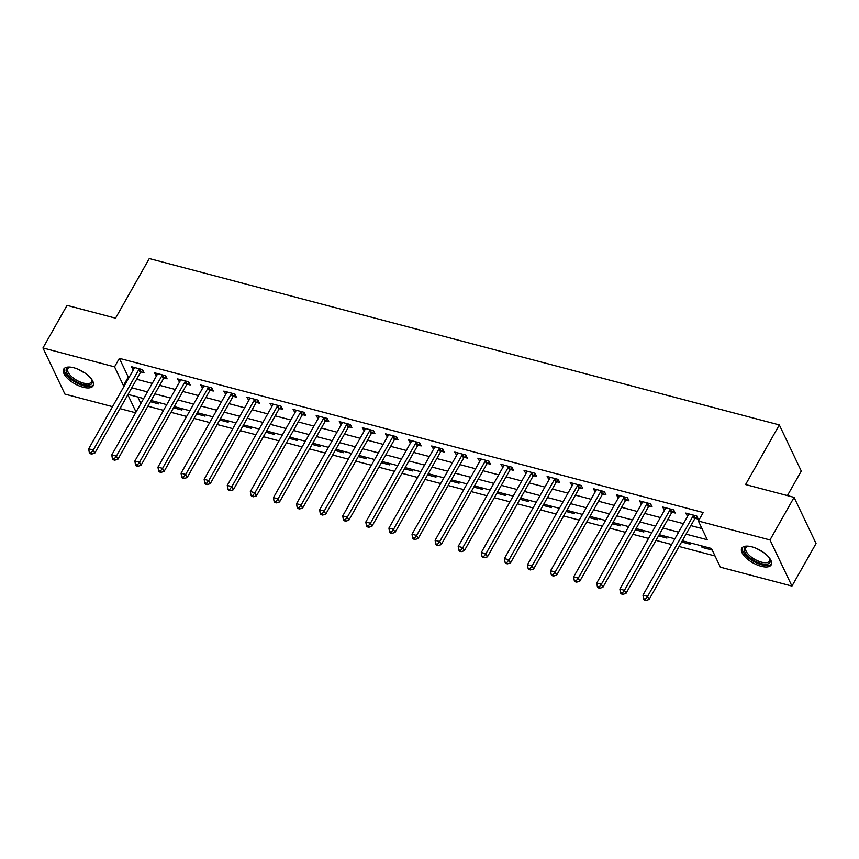 <?xml version="1.0" encoding="UTF-8"?>
<svg xmlns="http://www.w3.org/2000/svg" width="859" height="859" viewBox="0 0 859 859"><rect width="100%" height="100%" fill="white"/><g stroke="black" fill="none" stroke-linecap="round" stroke-linejoin="round"><path stroke-width="1.29" d="M73.788 367.77A16.901 7.248 29.5 0 1 88.724 376.059A16.901 7.248 29.5 0 1 93.126 385.82A16.901 7.248 29.5 0 1 83.055 387.226A16.901 7.248 29.5 0 1 68.108 378.937A16.901 7.248 29.5 0 1 63.706 369.177A16.901 7.248 29.5 0 1 73.788 367.77M751.85 546.829A16.901 7.248 29.5 0 1 766.797 555.118A16.901 7.248 29.5 0 1 771.199 564.878A16.901 7.248 29.5 0 1 761.117 566.274A16.901 7.248 29.5 0 1 746.181 557.985A16.901 7.248 29.5 0 1 741.779 548.225A16.901 7.248 29.5 0 1 751.85 546.829M787.402 495.6L801.286 471.065L779.317 424.926L149.283 258.559L115.546 318.184L67.045 305.374L42.95 347.959L114.548 366.868L123.449 385.573L124.34 385.809M779.317 424.926L745.58 484.551L794.081 497.361L816.05 543.5L791.955 586.085L720.357 567.176L711.456 548.471L682.304 540.783M147.888 406.221L163.543 410.355M170.984 412.32L186.639 416.454M194.08 418.419L209.725 422.553M217.177 424.518L232.821 428.652M240.273 430.617L255.918 434.751M263.369 436.716L279.014 440.85M286.455 442.814L302.11 446.948M309.551 448.913L325.207 453.047M332.648 455.012L348.303 459.146M355.744 461.111L371.399 465.245M378.84 467.21L394.485 471.344M401.937 473.309L417.581 477.443M425.033 479.408L440.678 483.531M448.13 485.507L463.774 489.63M471.215 491.606L486.87 495.729M494.312 497.705L509.967 501.828M517.408 503.803L533.063 507.927M540.504 509.892L556.16 514.026M563.601 515.991L579.245 520.125M586.697 522.089L602.342 526.223M609.793 528.188L625.438 532.322M632.89 534.287L648.534 538.421M655.975 540.386L671.631 544.52M679.072 546.485L715.021 555.977M135.625 412.771L119.981 408.637M112.529 406.672L64.919 394.098L42.95 347.959M137.762 396.987L140.865 403.505M701.277 545.787L702.039 547.376L712.208 550.061M689.272 542.62L690.024 544.198L681.627 541.986M666.176 536.521L666.928 538.099L658.531 535.887M643.08 530.422L643.831 532L635.435 529.788M619.983 524.323L620.735 525.901L612.338 523.689M596.887 518.224L597.649 519.802L589.242 517.59M573.791 512.125L574.553 513.703L566.145 511.492M550.705 506.026L551.457 507.605L543.049 505.393M527.609 499.927L528.36 501.516L519.963 499.294M504.512 493.828L505.264 495.418L496.867 493.195M481.416 487.729L482.167 489.319L473.771 487.096M458.319 481.631L459.071 483.22L450.674 480.997M435.223 475.532L435.975 477.121L427.578 474.898M412.127 469.433L412.889 471.022L404.482 468.799M389.041 463.334L389.793 464.923L381.385 462.7M365.945 457.235L366.696 458.824L358.289 456.601M342.848 451.136L343.6 452.725L335.203 450.503M319.752 445.037L320.504 446.626L312.107 444.404M296.656 438.938L297.407 440.527L289.011 438.305M273.559 432.839L274.311 434.429L265.914 432.206M250.463 426.74L251.215 428.33L242.818 426.107M227.367 420.642L228.129 422.231L219.721 420.008M204.281 414.543L205.033 416.132L196.625 413.909M181.185 408.454L181.936 410.033L173.529 407.81M158.088 402.356L158.84 403.934L150.443 401.711M686.062 534.137L707.29 539.742L698.388 521.037L703.21 512.522L119.369 358.353L128.27 377.058L129.151 377.294M136.602 379.259L152.247 383.393M159.699 385.358L175.343 389.481M182.795 391.457L198.44 395.58M205.881 397.556L221.536 401.679M228.977 403.655L244.632 407.778M252.074 409.743L267.729 413.877M275.17 415.842L290.825 419.976M298.266 421.941L313.911 426.075M321.363 428.04L337.007 432.174M344.459 434.139L360.104 438.273M367.555 440.238L383.2 444.371M390.641 446.336L406.296 450.47M413.737 452.435L429.393 456.569M436.834 458.534L452.489 462.668M459.93 464.633L475.585 468.767M483.026 470.732L498.671 474.866M506.123 476.831L521.767 480.965M529.219 482.93L544.864 487.064M552.316 489.029L567.96 493.163M575.401 495.128L591.056 499.262M598.498 501.226L614.153 505.36M621.594 507.325L637.249 511.459M644.69 513.424L660.346 517.558M667.787 519.523L683.431 523.657M690.883 525.622L701.964 528.543M695.264 518.331L698.27 519.126L696.789 516.012L685.707 513.081L687.597 516.302M672.168 512.232L675.174 513.027L673.692 509.913L662.611 506.982L664.501 510.203M649.082 506.134L652.088 506.928L650.596 503.814L639.515 500.883L641.405 504.104M625.986 500.035L628.992 500.829L627.5 497.715L616.418 494.784L618.308 498.005M602.889 493.936L605.896 494.73L604.403 491.616L593.322 488.685L595.212 491.906M579.793 487.837L582.799 488.631L581.318 485.518L570.226 482.586L572.115 485.807M556.696 481.738L559.703 482.533L558.221 479.419L547.129 476.487L549.019 479.709M533.6 475.639L536.607 476.434L535.125 473.32L524.033 470.388L525.933 473.61M510.504 469.54L513.51 470.335L512.028 467.221L500.947 464.289L502.837 467.511M487.407 463.441L490.414 464.236L488.932 461.122L477.851 458.191L479.741 461.423M464.322 457.342L467.328 458.137L465.836 455.023L454.755 452.092L456.644 455.324M441.225 451.243L444.232 452.038L442.739 448.924L431.658 445.993L433.548 449.225M418.129 445.145L421.135 445.939L419.643 442.825L408.562 439.894L410.452 443.126M395.033 439.046L398.039 439.84L396.557 436.726L385.466 433.795L387.355 437.027M371.936 432.947L374.943 433.741L373.461 430.627L362.369 427.696L364.27 430.928M348.84 426.848L351.846 427.642L350.365 424.529L339.273 421.597L341.173 424.829M325.744 420.749L328.75 421.544L327.268 418.43L316.187 415.498L318.077 418.73M302.647 414.65L305.654 415.445L304.172 412.331L293.091 409.399L294.981 412.631M279.562 408.551L282.568 409.346L281.076 406.232L269.994 403.3L271.884 406.532M256.465 402.463L259.472 403.247L257.979 400.133L246.898 397.202L248.788 400.434M233.369 396.364L236.375 397.148L234.894 394.034L223.802 391.103L225.692 394.335M210.272 390.265L213.279 391.049L211.797 387.935L200.705 385.015L202.595 388.236M187.176 384.166L190.183 384.961L188.701 381.836L177.609 378.916L179.51 382.137M164.08 378.067L167.086 378.862L165.604 375.737L154.513 372.817L156.413 376.038M140.983 371.968L143.99 372.763L142.508 369.638L131.427 366.718L133.317 369.939M794.081 497.361L769.986 539.946L791.955 586.085M119.369 358.353L114.548 366.868M698.388 521.037L769.986 539.946M131.781 387.774L147.426 391.908M154.878 393.873L170.522 398.007M177.974 399.972L193.619 404.106M201.07 406.071L216.715 410.205M224.167 412.17L239.811 416.304M247.252 418.269L262.908 422.403M270.349 424.367L286.004 428.501M293.445 430.466L309.1 434.6M316.541 436.565L332.186 440.699M339.638 442.664L355.282 446.798M362.734 448.763L378.379 452.897M385.831 454.862L401.475 458.985M408.916 460.961L424.571 465.084M432.013 467.06L447.668 471.183M455.109 473.159L470.764 477.282M478.205 479.247L493.861 483.381M501.302 485.346L516.946 489.48M524.398 491.445L540.043 495.579M547.494 497.544L563.139 501.677M570.591 503.642L586.235 507.776M593.676 509.741L609.332 513.875M616.773 515.84L632.428 519.974M639.869 521.939L655.524 526.073M662.965 528.038L678.621 532.172M127.83 394.764L136.044 412.019M674.863 538.808L659.207 534.685M651.766 532.709L636.111 528.586M628.67 526.621L613.025 522.487M605.574 520.522L589.929 516.388M582.477 514.423L566.833 510.289M559.381 508.324L543.736 504.19M536.295 502.225L520.64 498.091M513.199 496.126L497.544 491.992M490.102 490.027L474.447 485.893M467.006 483.928L451.351 479.794M443.91 477.829L428.265 473.696M420.813 471.731L405.169 467.597M397.717 465.632L382.072 461.498M374.621 459.533L358.976 455.399M351.535 453.434L335.88 449.3M328.439 447.335L312.783 443.201M305.342 441.236L289.687 437.102M282.246 435.137L266.591 431.003M259.15 429.038L243.505 424.904M236.053 422.939L220.409 418.805M212.957 416.84L197.312 412.707M189.86 410.742L174.216 406.608M166.775 404.643L151.12 400.509M143.678 398.544L128.023 394.41M128.27 377.058L123.449 385.573M688.531 513.822L687.189 516.195M702.716 546.174L702.039 547.376M665.435 507.723L664.093 510.096M642.339 501.624L640.997 503.997M619.242 495.525L617.9 497.898M596.146 489.437L594.804 491.799M573.05 483.338L571.707 485.7M549.964 477.239L548.622 479.601M526.868 471.14L525.525 473.502M503.771 465.041L502.429 467.403M480.675 458.942L479.333 461.304M457.579 452.843L456.236 455.216M434.482 446.744L433.14 449.117M411.386 440.646L410.044 443.019M388.289 434.547L386.947 436.92M365.204 428.448L363.862 430.821M342.107 422.349L340.765 424.722M319.011 416.25L317.669 418.623M295.915 410.151L294.573 412.524M272.818 404.052L271.476 406.425M249.722 397.953L248.38 400.326M226.626 391.854L225.283 394.227M203.529 385.755L202.187 388.128M180.444 379.657L179.102 382.03M157.347 373.558L156.005 375.931M134.251 367.459L132.909 369.832M693.782 515.217L693.567 515.4A2.169 1.664 -25.5 0 0 693.073 516.001L647.579 596.414L642.961 595.19L688.456 514.788A2.169 1.664 -25.5 0 0 688.682 514.111L688.703 513.875M697.121 516.699L695.049 518.525A2.169 1.664 -25.5 0 0 694.555 519.126L649.06 599.528L647.579 596.414L645.388 599.195L643.541 598.712L644.132 599.958L645.979 600.441L645.388 599.195M645.979 600.441L649.06 599.528M642.961 595.19L643.541 598.712M670.686 509.119L670.471 509.301A2.169 1.664 -25.5 0 0 669.977 509.902L624.482 590.316L619.865 589.091L665.36 508.689A2.169 1.664 -25.5 0 0 665.585 508.013L665.618 507.776M674.025 510.6L671.953 512.426A2.169 1.664 -25.5 0 0 671.459 513.027L625.975 593.429L624.482 590.316L622.292 593.097L620.445 592.613L621.036 593.859L622.882 594.342L622.292 593.097M622.882 594.342L625.975 593.429M619.865 589.091L620.445 592.613M647.589 503.02L647.375 503.202A2.169 1.664 -25.5 0 0 646.881 503.803L601.386 584.217L596.769 582.993L642.264 502.59A2.169 1.664 -25.5 0 0 642.489 501.914L642.521 501.677M650.929 504.501L648.856 506.327A2.169 1.664 -25.5 0 0 648.362 506.928L602.878 587.331L601.386 584.217L599.195 586.998L597.349 586.514L597.939 587.76L599.786 588.243L599.195 586.998M599.786 588.243L602.878 587.331M596.769 582.993L597.349 586.514M624.493 496.921L624.278 497.103A2.169 1.664 -25.5 0 0 623.784 497.705L578.29 578.118L573.672 576.894L619.167 496.491A2.169 1.664 -25.5 0 0 619.393 495.815L619.425 495.579M627.832 498.403L625.771 500.228A2.169 1.664 -25.5 0 0 625.277 500.829L579.782 581.232L578.29 578.118L576.099 580.899L574.252 580.416L574.843 581.661L576.7 582.144L576.099 580.899M576.7 582.144L579.782 581.232M573.672 576.894L574.252 580.416M601.407 490.822L601.182 491.015A2.169 1.664 -25.5 0 0 600.688 491.606L555.204 572.019L550.576 570.795L596.071 490.392A2.169 1.664 -25.5 0 0 596.296 489.716L596.329 489.48M604.736 492.304L602.674 494.129A2.169 1.664 -25.5 0 0 602.18 494.73L556.686 575.133L555.204 572.019L553.003 574.8L551.156 574.317L551.757 575.562L553.604 576.045L553.003 574.8M553.604 576.045L556.686 575.133M550.576 570.795L551.156 574.317M769.6 558.232A14.624 6.271 29.5 0 1 769.932 558.93A14.624 6.271 29.5 0 1 770.061 562.248A14.624 6.271 29.5 0 1 754.492 560.83A14.624 6.271 29.5 0 1 744.452 548.128A14.624 6.271 29.5 0 1 747.523 546.26A14.624 6.271 29.5 0 1 748.296 546.174M748.157 546.184A13.54 5.809 -150.5 0 0 745.956 547.666A13.54 5.809 -150.5 0 0 745.88 547.795A13.54 5.809 -150.5 0 0 755.029 559.477A13.54 5.809 -150.5 0 0 769.524 561.002A13.54 5.809 -150.5 0 0 769.6 560.873A13.54 5.809 -150.5 0 0 769.664 558.35M742.412 547.441A16.793 7.205 -150.5 0 0 753.708 561.464A16.793 7.205 -150.5 0 0 771.543 563.923M91.537 379.173A14.624 6.271 29.5 0 1 91.859 379.882A14.624 6.271 29.5 0 1 83.194 384.553A14.624 6.271 29.5 0 1 68.194 375.147A14.624 6.271 29.5 0 1 69.45 367.201A14.624 6.271 29.5 0 1 70.223 367.115M70.094 367.126A13.54 5.809 -150.5 0 0 67.882 368.618A13.54 5.809 -150.5 0 0 71.415 376.435A13.54 5.809 -150.5 0 0 83.377 383.082A13.54 5.809 -150.5 0 0 91.462 381.954A13.54 5.809 -150.5 0 0 91.591 379.291M64.339 368.382A16.793 7.205 -150.5 0 0 83.795 385.798A16.793 7.205 -150.5 0 0 93.481 384.875M578.311 484.723L578.096 484.916A2.169 1.664 -25.5 0 0 577.602 485.507L532.108 565.92L527.49 564.707L572.974 484.293A2.169 1.664 -25.5 0 0 573.211 483.617L573.232 483.381M581.64 486.205L579.578 488.03A2.169 1.664 -25.5 0 0 579.084 488.631L533.589 569.034L532.108 565.92L529.906 568.701L528.06 568.218L528.661 569.463L530.508 569.957L529.906 568.701M530.508 569.957L533.589 569.034M527.49 564.707L528.06 568.218M555.215 478.624L555 478.817A2.169 1.664 -25.5 0 0 554.506 479.419L509.011 559.821L504.394 558.608L549.889 478.195A2.169 1.664 -25.5 0 0 550.114 477.518L550.136 477.282M558.543 480.106L556.482 481.931A2.169 1.664 -25.5 0 0 555.988 482.533L510.493 562.935L509.011 559.821L506.821 562.602L504.974 562.119L505.564 563.364L507.411 563.858L506.821 562.602M507.411 563.858L510.493 562.935M504.394 558.608L504.974 562.119M532.118 472.525L531.904 472.718A2.169 1.664 -25.5 0 0 531.41 473.32L485.915 553.722L481.298 552.509L526.792 472.096A2.169 1.664 -25.5 0 0 527.018 471.419L527.039 471.183M535.458 474.007L533.385 475.832A2.169 1.664 -25.5 0 0 532.891 476.434L487.397 556.847L485.915 553.722L483.724 556.503L481.878 556.02L482.468 557.266L484.315 557.759L483.724 556.503M484.315 557.759L487.397 556.847M481.298 552.509L481.878 556.02M509.022 466.426L508.807 466.62A2.169 1.664 -25.5 0 0 508.313 467.221L462.818 547.623L458.201 546.41L503.696 465.997A2.169 1.664 -25.5 0 0 503.922 465.32L503.943 465.084M512.361 467.908L510.289 469.733A2.169 1.664 -25.5 0 0 509.795 470.335L464.3 550.748L462.818 547.623L460.628 550.404L458.781 549.921L459.372 551.167L461.219 551.661L460.628 550.404M461.219 551.661L464.3 550.748M458.201 546.41L458.781 549.921M485.926 460.327L485.711 460.521A2.169 1.664 -25.5 0 0 485.217 461.122L439.722 541.524L435.105 540.311L480.6 459.898A2.169 1.664 -25.5 0 0 480.825 459.221L480.857 458.985M489.265 461.809L487.193 463.635A2.169 1.664 -25.5 0 0 486.699 464.236L441.215 544.649L439.722 541.524L437.532 544.316L435.685 543.822L436.275 545.068L438.122 545.562L437.532 544.316M438.122 545.562L441.215 544.649M435.105 540.311L435.685 543.822M462.829 454.228L462.614 454.422A2.169 1.664 -25.5 0 0 462.121 455.023L416.626 535.425L412.009 534.212L457.503 453.799A2.169 1.664 -25.5 0 0 457.729 453.133L457.761 452.886M466.169 455.71L464.096 457.536A2.169 1.664 -25.5 0 0 463.613 458.137L418.118 538.55L416.626 535.425L414.435 538.217L412.588 537.723L413.179 538.969L415.026 539.463L414.435 538.217M415.026 539.463L418.118 538.55M412.009 534.212L412.588 537.723M439.733 448.13L439.518 448.323A2.169 1.664 -25.5 0 0 439.024 448.924L393.529 529.327L388.912 528.113L434.407 447.7A2.169 1.664 -25.5 0 0 434.633 447.034L434.665 446.787M443.072 449.611L441.011 451.437A2.169 1.664 -25.5 0 0 440.517 452.038L395.022 532.451L393.529 529.327L391.339 532.118L389.492 531.624L390.083 532.87L391.94 533.364L391.339 532.118M391.94 533.364L395.022 532.451M388.912 528.113L389.492 531.624M416.647 442.031L416.422 442.224A2.169 1.664 -25.5 0 0 415.928 442.825L370.444 523.228L365.816 522.014L411.311 441.601A2.169 1.664 -25.5 0 0 411.536 440.935L411.568 440.688M419.976 443.512L417.914 445.338A2.169 1.664 -25.5 0 0 417.42 445.939L371.926 526.352L370.444 523.228L368.243 526.019L366.396 525.525L366.997 526.771L368.844 527.265L368.243 526.019M368.844 527.265L371.926 526.352M365.816 522.014L366.396 525.525M393.551 435.932L393.336 436.125A2.169 1.664 -25.5 0 0 392.842 436.726L347.347 517.129L342.73 515.915L388.214 435.502A2.169 1.664 -25.5 0 0 388.451 434.837L388.472 434.59M396.879 437.414L394.818 439.239A2.169 1.664 -25.5 0 0 394.324 439.84L348.829 520.253L347.347 517.129L345.146 519.92L343.299 519.427L343.901 520.672L345.748 521.166L345.146 519.92M345.748 521.166L348.829 520.253M342.73 515.915L343.299 519.427M370.454 429.833L370.24 430.026A2.169 1.664 -25.5 0 0 369.746 430.627L324.251 511.03L319.634 509.817L365.129 429.403A2.169 1.664 -25.5 0 0 365.354 428.738L365.376 428.491M373.783 431.315L371.722 433.14A2.169 1.664 -25.5 0 0 371.228 433.741L325.733 514.154L324.251 511.03L322.061 513.822L320.214 513.328L320.804 514.573L322.651 515.067L322.061 513.822M322.651 515.067L325.733 514.154M319.634 509.817L320.214 513.328M347.358 423.734L347.143 423.927A2.169 1.664 -25.5 0 0 346.649 424.529L301.155 504.931L296.538 503.718L342.032 423.304A2.169 1.664 -25.5 0 0 342.258 422.639L342.279 422.392M350.697 425.216L348.625 427.041A2.169 1.664 -25.5 0 0 348.131 427.642L302.636 508.056L301.155 504.931L298.964 507.723L297.117 507.229L297.708 508.474L299.555 508.968L298.964 507.723M299.555 508.968L302.636 508.056M296.538 503.718L297.117 507.229M324.262 417.635L324.047 417.828A2.169 1.664 -25.5 0 0 323.553 418.43L278.058 498.832L273.441 497.619L318.936 417.206A2.169 1.664 -25.5 0 0 319.161 416.54L319.183 416.293M327.601 419.117L325.529 420.942A2.169 1.664 -25.5 0 0 325.035 421.544L279.54 501.957L278.058 498.832L275.868 501.624L274.021 501.13L274.612 502.375L276.458 502.869L275.868 501.624M276.458 502.869L279.54 501.957M273.441 497.619L274.021 501.13M301.165 411.536L300.951 411.729A2.169 1.664 -25.5 0 0 300.457 412.331L254.962 492.733L250.345 491.52L295.84 411.107A2.169 1.664 -25.5 0 0 296.065 410.441L296.097 410.194M304.505 413.018L302.432 414.843A2.169 1.664 -25.5 0 0 301.938 415.445L256.454 495.858L254.962 492.733L252.771 495.525L250.925 495.031L251.515 496.277L253.362 496.77L252.771 495.525M253.362 496.77L256.454 495.858M250.345 491.52L250.925 495.031M278.069 405.437L277.854 405.631A2.169 1.664 -25.5 0 0 277.36 406.232L231.866 486.634L227.248 485.421L272.743 405.008A2.169 1.664 -25.5 0 0 272.969 404.342L273.001 404.095M281.408 406.919L279.336 408.744A2.169 1.664 -25.5 0 0 278.853 409.346L233.358 489.759L231.866 486.634L229.675 489.426L227.828 488.932L228.419 490.178L230.266 490.672L229.675 489.426M230.266 490.672L233.358 489.759M227.248 485.421L227.828 488.932M254.973 399.338L254.758 399.532A2.169 1.664 -25.5 0 0 254.264 400.133L208.78 480.546L204.152 479.322L249.647 398.909A2.169 1.664 -25.5 0 0 249.872 398.243L249.905 397.996M258.312 400.82L256.25 402.646A2.169 1.664 -25.5 0 0 255.757 403.247L210.262 483.66L208.78 480.546L206.579 483.327L204.732 482.833L205.322 484.089L207.18 484.573L206.579 483.327M207.18 484.573L210.262 483.66M204.152 479.322L204.732 482.833M231.887 393.239L231.662 393.433A2.169 1.664 -25.5 0 0 231.178 394.034L185.684 474.447L181.056 473.223L226.551 392.81A2.169 1.664 -25.5 0 0 226.776 392.144L226.808 391.897M235.216 394.721L233.154 396.547A2.169 1.664 -25.5 0 0 232.66 397.148L187.165 477.561L185.684 474.447L183.482 477.228L181.636 476.734L182.237 477.991L184.084 478.474L183.482 477.228M184.084 478.474L187.165 477.561M181.056 473.223L181.636 476.734M208.791 387.141L208.576 387.334A2.169 1.664 -25.5 0 0 208.082 387.935L162.587 468.348L157.97 467.124L203.454 386.711A2.169 1.664 -25.5 0 0 203.69 386.045L203.712 385.798M212.119 388.622L210.058 390.448A2.169 1.664 -25.5 0 0 209.564 391.049L164.069 471.462L162.587 468.348L160.386 471.129L158.539 470.635L159.14 471.892L160.987 472.375L160.386 471.129M160.987 472.375L164.069 471.462M157.97 467.124L158.539 470.635M185.694 381.042L185.48 381.235A2.169 1.664 -25.5 0 0 184.986 381.836L139.491 462.249L134.874 461.025L180.369 380.612A2.169 1.664 -25.5 0 0 180.594 379.946L180.615 379.699M189.023 382.523L186.961 384.349A2.169 1.664 -25.5 0 0 186.467 384.95L140.973 465.363L139.491 462.249L137.3 465.03L135.454 464.536L136.044 465.793L137.891 466.276L137.3 465.03M137.891 466.276L140.973 465.363M134.874 461.025L135.454 464.536M162.598 374.943L162.383 375.136A2.169 1.664 -25.5 0 0 161.889 375.737L116.395 456.15L111.777 454.926L157.272 374.513A2.169 1.664 -25.5 0 0 157.498 373.848L157.519 373.601M165.937 376.435L163.865 378.25A2.169 1.664 -25.5 0 0 163.371 378.851L117.876 459.264L116.395 456.15L114.204 458.931L112.357 458.438L112.948 459.694L114.795 460.177L114.204 458.931M114.795 460.177L117.876 459.264M111.777 454.926L112.357 458.438M139.502 368.844L139.287 369.037A2.169 1.664 -25.5 0 0 138.793 369.638L93.298 450.052L88.681 448.827L134.176 368.414A2.169 1.664 -25.5 0 0 134.401 367.749L134.434 367.512M142.841 370.336L140.769 372.151A2.169 1.664 -25.5 0 0 140.275 372.752L94.78 453.165L93.298 450.052L91.108 452.833L89.261 452.349L89.851 453.595L91.698 454.078L91.108 452.833M91.698 454.078L94.78 453.165M88.681 448.827L89.261 452.349M693.567 515.4L695.049 518.525M693.073 516.001L694.555 519.126M670.471 509.301L671.953 512.426M669.977 509.902L671.459 513.027M647.375 503.202L648.856 506.327M646.881 503.803L648.362 506.928M624.278 497.103L625.771 500.228M623.784 497.705L625.277 500.829M601.182 491.015L602.674 494.129M600.688 491.606L602.18 494.73M762.878 551.993A13.54 5.809 29.5 0 1 757.101 548.729M84.805 372.946A13.54 5.809 29.5 0 1 79.028 369.671M578.096 484.916L579.578 488.03M577.602 485.507L579.084 488.631M555 478.817L556.482 481.931M554.506 479.419L555.988 482.533M531.904 472.718L533.385 475.832M531.41 473.32L532.891 476.434M508.807 466.62L510.289 469.733M508.313 467.221L509.795 470.335M485.711 460.521L487.193 463.635M485.217 461.122L486.699 464.236M462.614 454.422L464.096 457.536M462.121 455.023L463.613 458.137M439.518 448.323L441.011 451.437M439.024 448.924L440.517 452.038M416.422 442.224L417.914 445.338M415.928 442.825L417.42 445.939M393.336 436.125L394.818 439.239M392.842 436.726L394.324 439.84M370.24 430.026L371.722 433.14M369.746 430.627L371.228 433.741M347.143 423.927L348.625 427.041M346.649 424.529L348.131 427.642M324.047 417.828L325.529 420.942M323.553 418.43L325.035 421.544M300.951 411.729L302.432 414.843M300.457 412.331L301.938 415.445M277.854 405.631L279.336 408.744M277.36 406.232L278.853 409.346M254.758 399.532L256.25 402.646M254.264 400.133L255.757 403.247M231.662 393.433L233.154 396.547M231.178 394.034L232.66 397.148M208.576 387.334L210.058 390.448M208.082 387.935L209.564 391.049M185.48 381.235L186.961 384.349M184.986 381.836L186.467 384.95M162.383 375.136L163.865 378.25M161.889 375.737L163.371 378.851M139.287 369.037L140.769 372.151M138.793 369.638L140.275 372.752"/></g></svg>
